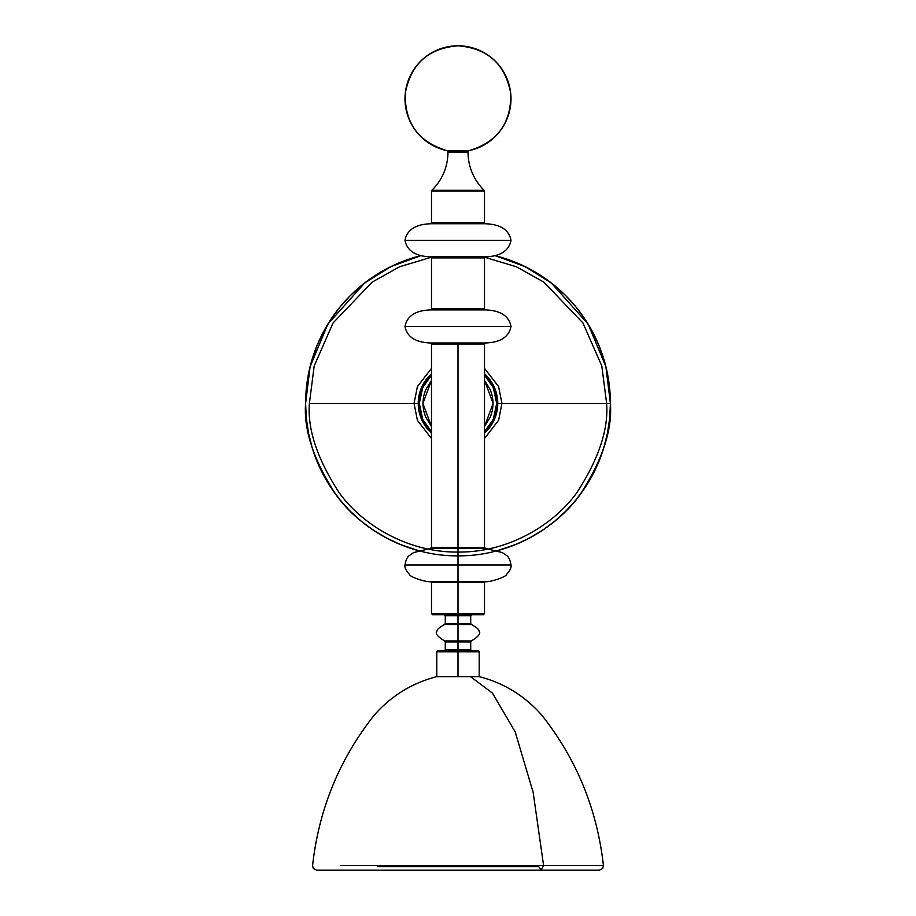 <?xml version="1.0" encoding="UTF-8"?>
<svg xmlns="http://www.w3.org/2000/svg" width="916" height="916" viewBox="0 0 916 916"><rect width="100%" height="100%" fill="white"/><g stroke="black" fill="none" stroke-linecap="round" stroke-linejoin="round"><path stroke-width="1.37" d="M431.493 431.665L422.745 419.448L419.288 403.441L422.745 387.445L431.493 375.228L425.814 381.938L422.23 388.624L420.032 395.895L419.288 403.441L420.032 410.998L422.23 418.257L425.814 424.955L431.493 431.665M431.493 373.808L422.024 386.506L418.246 403.441L422.024 420.375L431.493 433.073A39.754 39.754 0 0 1 431.493 373.808L424.944 381.354L421.268 388.224L419.001 395.689L418.246 403.441L419.001 411.204L421.268 418.658L424.944 425.528L431.493 433.073L424.944 425.528L421.268 418.658L419.001 411.204L418.246 403.441L419.001 395.689L421.268 388.224L424.944 381.354L431.493 373.808M484.507 380.403L493.117 403.441L484.507 426.478L490.449 416.883L492.442 410.299L493.117 403.441L492.442 396.594L490.449 389.998L484.507 380.403M421.062 255.587L399.674 262.64L386.163 269.041L373.327 276.724L361.316 285.632L350.233 295.673L340.191 306.757L331.283 318.768L323.588 331.603L317.199 345.126L312.161 359.198L308.532 373.717L306.333 388.51L305.6 403.441A152.399 152.399 0 0 1 421.062 255.587L390.731 266.693L364.614 283.01L327.871 324.104L310.146 366.48L305.6 403.441C303.562 429.936 313.719 460.416 336.08 494.88C359.461 527.616 406.269 556.447 458 555.84C509.731 556.447 556.539 527.616 579.92 494.88C602.281 460.416 612.438 429.936 610.399 403.441A152.399 152.399 0 0 1 497.777 550.562L516.326 544.241L529.837 537.852L542.673 530.158L554.684 521.25L565.767 511.208L575.809 500.125L584.717 488.114L592.412 475.29L598.801 461.767L603.839 447.684L607.468 433.176L609.667 418.383L610.399 403.441L606.621 403.441L601.812 365.942L582.942 322.959L543.852 282.117L516.315 266.739L484.736 257.247L516.315 266.739L543.852 282.117L582.942 322.959L601.812 365.942L606.621 403.441L497.754 403.441L496.999 411.204L494.732 418.658L491.056 425.528L484.507 433.073L491.056 425.528L494.732 418.658L496.999 411.204L497.754 403.441L496.999 395.689L494.732 388.224L491.056 381.354L484.507 373.808A39.754 39.754 0 0 1 484.507 433.073L493.976 420.375L497.754 403.441L493.976 386.506L484.507 373.808L491.056 381.354L494.732 388.224L496.999 395.689L497.754 403.441L501.957 403.441L498.602 420.284L484.507 438.501L498.602 420.284L501.957 403.441L610.399 403.441L605.854 366.48L588.129 324.104L551.386 283.01L525.269 266.693L494.938 255.587A152.399 152.399 0 0 1 610.399 403.441L609.667 388.51L607.468 373.717L603.839 359.198L598.801 345.126L592.412 331.603L584.717 318.768L575.809 306.757L565.767 295.673L554.684 285.632L542.673 276.724L529.837 269.041L516.326 262.64L494.938 255.587M484.507 375.228L490.186 381.938L493.77 388.624L495.968 395.895L496.712 403.441L495.968 410.998L493.77 418.257L490.186 424.955L484.507 431.665L493.255 419.448L496.712 403.441L493.255 387.445L484.507 375.228M431.493 380.403L425.551 389.998L423.558 396.594L422.883 403.441L423.558 410.299L425.551 416.883L431.493 426.478L422.883 403.441L431.493 380.403M543.589 865.471L603.415 865.471C597.118 809.194 576.576 759.101 541.78 715.167C524.811 695.862 503.96 683.027 479.205 676.638L470.481 676.638L479.205 676.638L479.205 651.78L458 651.78L458 676.638L470.481 676.638L492.453 693.091L515.17 731.827L533.146 792.34L543.589 865.471L541.184 870.2L543.589 865.471L340.431 865.471L543.589 865.471L533.146 792.34L515.17 731.827L492.453 693.091L470.481 676.638L445.52 676.638M599.327 870.2L541.184 870.2L538.78 866.662L377.22 866.662M444.237 650.726L445.279 649.684L458 649.684L458 641.898L445.279 641.898L445.279 649.684L458 649.684L458 640.937L458 641.898L470.721 641.898L445.279 641.898L444.626 640.937L458 640.937L458 624.483L471.374 624.483L444.626 624.483C439.211 627.506 436.692 629.681 437.069 631.01C434.779 633.162 437.298 636.471 444.626 640.937L458 640.937L458 624.483L444.626 624.483L445.279 623.51L458 623.51L458 624.483L458 623.51L470.721 623.51L458 623.51L458 615.724L458 623.51L445.279 623.51L445.279 615.724L444.237 614.682M458 564.989L404.986 564.989L458 564.989L458 548.432L485.526 548.432L430.474 548.432L485.526 548.432L458 548.432L458 547.39L458 548.432L430.474 548.432L458 548.432L458 564.989L511.014 564.989L404.986 564.989L511.014 564.989L458 564.989L458 581.545L430.474 581.545L458 581.545L458 564.989M436.795 651.78L436.795 676.638L458 676.638L458 651.78L479.205 651.78L436.795 651.78L478.163 650.726L458 650.726L458 651.78L436.795 651.78L437.837 650.726L458 650.726L458 649.684L458 650.726L478.163 650.726L479.205 651.78M431.493 613.64L432.535 614.682L458 614.682L432.535 614.682L458 614.682L458 582.587L484.507 582.587L431.493 582.587L485.526 581.545L430.474 581.545L458 581.545L458 582.587L431.493 582.587L431.493 613.64L484.507 613.64L484.507 582.587L458 582.587L458 613.64L484.507 613.64L458 613.64L458 614.682L483.465 614.682L458 614.682L458 615.724L470.721 615.724L470.721 623.51L471.374 624.483C476.789 627.506 479.308 629.681 478.931 631.01C481.221 633.162 478.702 636.471 471.374 640.937L458 640.937L471.374 640.937L470.721 641.898L470.721 649.684L458 649.684L470.721 649.684L471.763 650.726M471.763 614.682L470.721 615.724L445.279 615.724L458 615.724L458 614.682L483.465 614.682L484.507 613.64M458 547.39L431.493 547.39L484.507 547.39L484.507 344.038L458 344.038L458 547.39L458 344.038L431.493 344.038A1.042 1.042 0 0 0 430.474 342.996C415.509 342.424 407.013 336.905 404.986 326.451C407.013 315.986 415.509 310.467 430.474 309.894L485.526 309.894C500.491 310.467 508.987 315.986 511.014 326.451C508.987 336.905 500.491 342.424 485.526 342.996C500.491 342.424 508.987 336.905 511.014 326.451L404.986 326.451C407.013 336.905 415.509 342.424 430.474 342.996A1.042 1.042 0 0 1 431.493 344.038L431.493 547.39L458 547.39M484.507 344.038L458 344.038L484.507 344.038A1.042 1.042 0 0 1 485.526 342.996A1.042 1.042 0 0 0 484.507 344.038L431.493 344.038M458 581.545L485.526 581.545L458 581.545M458 613.64L431.493 613.64L458 613.64M458 650.726L437.837 650.726L458 650.726M511.014 240.301C508.987 250.766 500.491 256.285 485.526 256.858C500.491 256.285 508.987 250.766 511.014 240.301L404.986 240.301C407.013 229.847 415.509 224.328 430.474 223.756L485.526 223.756C500.491 224.328 508.987 229.847 511.014 240.301C508.987 229.847 500.491 224.328 485.526 223.756A1.042 1.042 0 0 1 484.507 222.714L484.507 191.055A1.042 1.042 0 0 0 484.186 190.31L431.814 190.31A1.042 1.042 0 0 0 431.493 191.055L484.507 191.055L431.493 191.055L431.493 222.714A1.042 1.042 0 0 1 430.474 223.756C415.509 224.328 407.013 229.847 404.986 240.301C407.013 250.766 415.509 256.285 430.474 256.858C415.509 256.285 407.013 250.766 404.986 240.301L511.014 240.301M447.947 151.701L468.053 151.701A53.014 53.014 0 0 0 468.053 152.228L447.947 152.228A53.014 53.014 0 0 0 447.947 151.701A53.014 53.014 0 0 1 431.814 190.31A53.014 53.014 0 0 0 447.947 152.228L468.053 152.228A53.014 53.014 0 0 1 468.053 151.701A1.042 1.042 0 0 1 468.889 150.693C497.422 142.22 511.38 123.099 510.727 93.34C505.243 64.074 487.678 48.227 458 45.8C428.322 48.227 410.757 64.074 405.273 93.34C404.62 123.099 418.578 142.22 447.111 150.693A1.042 1.042 0 0 1 447.947 151.701A1.042 1.042 0 0 0 447.111 150.693L468.889 150.693A1.042 1.042 0 0 0 468.053 151.701L447.947 151.701M430.474 256.858A1.042 1.042 0 0 1 431.493 257.9L431.493 308.852L484.507 308.852L484.507 257.9A1.042 1.042 0 0 1 485.526 256.858A1.042 1.042 0 0 0 484.507 257.9L431.493 257.9A1.042 1.042 0 0 0 430.474 256.858L485.526 256.858L430.474 256.858M431.493 222.714L484.507 222.714A1.042 1.042 0 0 0 485.526 223.756L430.474 223.756A1.042 1.042 0 0 0 431.493 222.714L431.493 191.055A1.042 1.042 0 0 1 431.814 190.31L484.186 190.31A53.014 53.014 0 0 1 468.053 152.228A53.014 53.014 0 0 0 484.186 190.31A1.042 1.042 0 0 1 484.507 191.055L484.507 222.714L431.493 222.714M431.493 308.852A1.042 1.042 0 0 1 430.474 309.894C415.509 310.467 407.013 315.986 404.986 326.451L511.014 326.451C508.987 315.986 500.491 310.467 485.526 309.894A1.042 1.042 0 0 1 484.507 308.852A1.042 1.042 0 0 0 485.526 309.894L430.474 309.894A1.042 1.042 0 0 0 431.493 308.852L484.507 308.852L484.507 257.9L431.493 257.9L431.493 308.852M430.474 342.996L485.526 342.996L430.474 342.996M447.111 150.693A53.014 53.014 0 0 1 458 45.8A53.014 53.014 0 0 1 468.889 150.693L447.111 150.693M309.379 403.441L314.188 365.942L333.058 322.959L372.148 282.117L399.685 266.739L431.264 257.247L399.685 266.739L372.148 282.117L333.058 322.959L314.188 365.942L309.379 403.441L418.246 403.441L414.043 403.441L417.398 420.284L431.493 438.501L417.398 420.284L414.043 403.441L309.379 403.441C307.387 429.272 317.302 458.996 339.103 492.613C361.912 524.536 407.551 552.657 458 552.062C508.449 552.657 554.088 524.536 576.897 492.613C598.698 458.996 608.613 429.272 606.621 403.441C608.613 429.272 598.698 458.996 576.897 492.613C554.088 524.536 508.449 552.657 458 552.062C407.551 552.657 361.912 524.536 339.103 492.613C317.302 458.996 307.387 429.272 309.379 403.441M501.957 403.441L498.602 386.598L484.507 368.381L498.602 386.598L501.957 403.441M431.493 368.381L417.398 386.598L414.043 403.441L417.398 386.598L431.493 368.381M305.6 403.441L306.333 418.383L308.532 433.176L312.161 447.684L317.199 461.767L323.588 475.29L331.283 488.114L340.191 500.125L350.233 511.208L361.316 521.25L373.327 530.158L386.163 537.852L399.674 544.241L418.223 550.562A152.399 152.399 0 0 1 305.6 403.441M436.795 676.638C412.04 683.027 391.189 695.862 374.22 715.167C339.424 759.101 318.882 809.194 312.585 865.471L313.329 868.505L316.673 870.2L541.184 870.2M603.415 865.471L602.682 868.482L599.339 870.2L579.485 870.2M494.239 870.2L490.907 870.2M447.89 870.2L437.058 870.2M431.493 547.39L430.474 548.432L413.597 552.588L409.761 555.256C407.402 556.642 405.811 559.882 404.986 564.989C404.437 567.542 406.028 570.783 409.761 574.721C409.704 577.011 427.703 582.794 430.474 581.545L431.493 582.587M484.507 547.39L485.526 548.432L502.403 552.588L506.239 555.256C508.598 556.642 510.189 559.882 511.014 564.989C511.563 567.542 509.972 570.783 506.239 574.721C506.296 577.011 488.297 582.794 485.526 581.545L484.507 582.587M343.672 870.2L316.684 870.2"/></g></svg>
